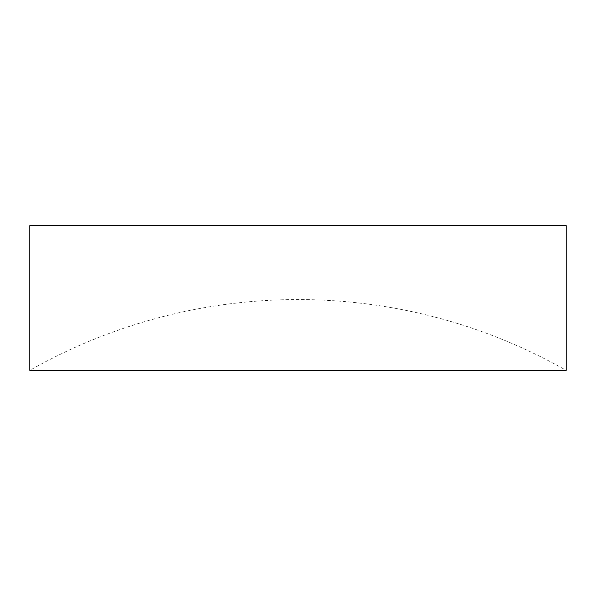 <?xml version="1.0" encoding="UTF-8"?>
<svg xmlns="http://www.w3.org/2000/svg" width="596" height="596" viewBox="0 0 596 596"><rect width="100%" height="100%" fill="white"/><g stroke="black" fill="none" stroke-linecap="round" stroke-linejoin="round"><path stroke-width="0.45" stroke-dasharray="2.98 2.23" d="M298 370.362L566.2 370.362A543.366 543.366 0 0 0 29.8 370.362L298 370.362M29.8 225.638L566.2 225.638"/><path stroke-width="0.89" d="M566.2 225.638L29.8 225.638L29.8 370.362L566.2 370.362L566.2 225.638"/></g></svg>
